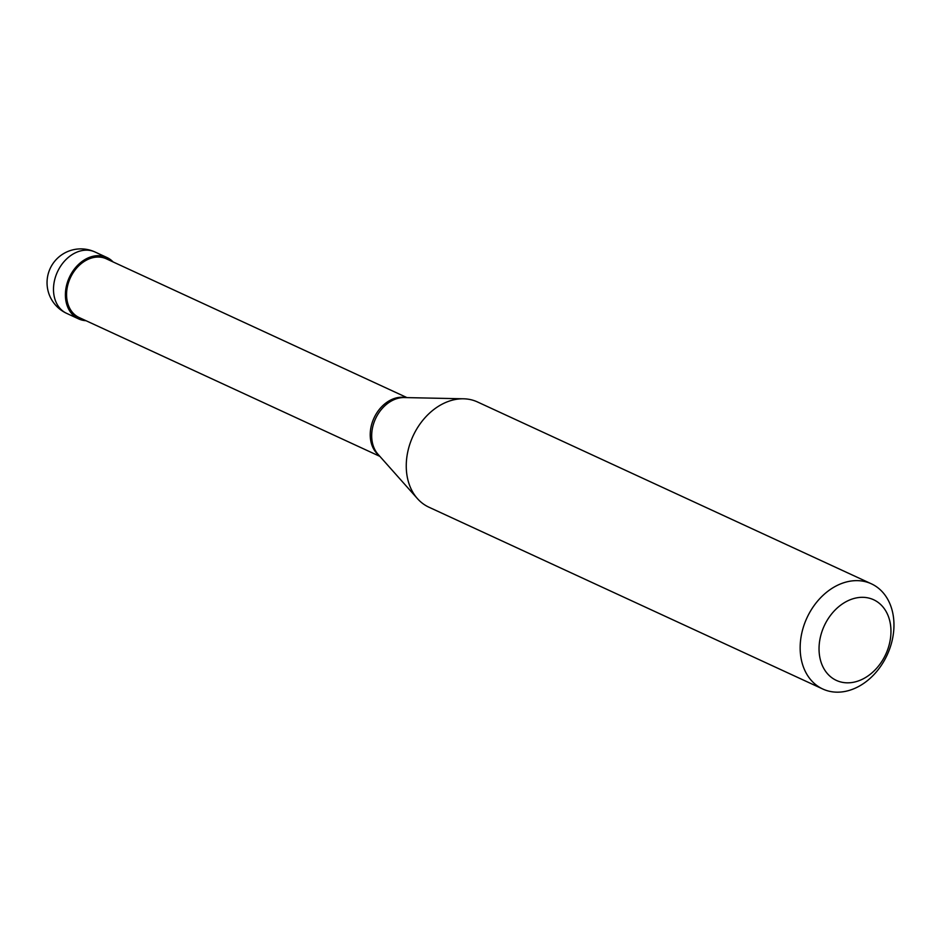 <?xml version="1.0" encoding="UTF-8"?>
<svg xmlns="http://www.w3.org/2000/svg" width="941" height="941" viewBox="0 0 941 941"><rect width="100%" height="100%" fill="white"/><g stroke="black" fill="none" stroke-linecap="round" stroke-linejoin="round"><path stroke-width="1.41" d="M95.017 252A33.805 33.805 0 0 0 47.05 282.041A33.805 33.805 0 0 0 66.682 313.377A33.805 25.783 114.8 0 1 53.496 288.616A33.805 25.783 -65.2 0 1 95.017 252L106.921 257.493A33.805 25.783 -65.2 0 0 65.4 294.121A33.805 25.783 114.8 0 0 78.585 318.881A33.805 25.783 114.8 0 0 85.972 320.693M106.921 257.493A33.805 25.783 -65.2 0 1 113.096 261.939M406.994 397.62L106.321 258.81A32.359 24.678 -65.2 0 0 66.576 293.863A32.359 24.678 114.8 0 0 79.197 317.564L379.882 456.373M405.63 397.596A32.359 24.678 -65.2 0 0 370.225 434.036A32.359 24.678 114.8 0 0 378.964 455.35M417.439 498.624L378.047 454.315A32.935 25.125 114.8 0 1 371.695 435.048A32.935 25.125 -65.2 0 1 404.242 397.561L463.525 398.796A57.942 44.192 -65.2 0 0 406.265 464.736A57.942 44.192 114.8 0 0 417.439 498.624A57.942 44.192 114.8 0 0 428.873 507.175L822.775 689.012A57.942 44.192 114.8 0 0 893.95 626.236A57.942 44.192 -65.2 0 0 871.342 583.796A57.942 44.192 -65.2 0 0 800.168 646.573A57.942 44.192 114.8 0 0 822.775 689.012M819.046 647.867A44.427 33.888 114.8 0 0 854.193 682.119A44.427 33.888 114.8 0 0 890.951 632.27A44.427 33.888 -65.2 0 0 855.804 598.029A44.427 33.888 -65.2 0 0 819.046 647.867M463.525 398.796A57.942 44.192 -65.2 0 1 477.452 401.948L871.342 583.796M75.774 317.282L76.633 316.129M109.732 259.081L109.015 260.057M66.682 313.377L78.585 318.881"/></g></svg>
